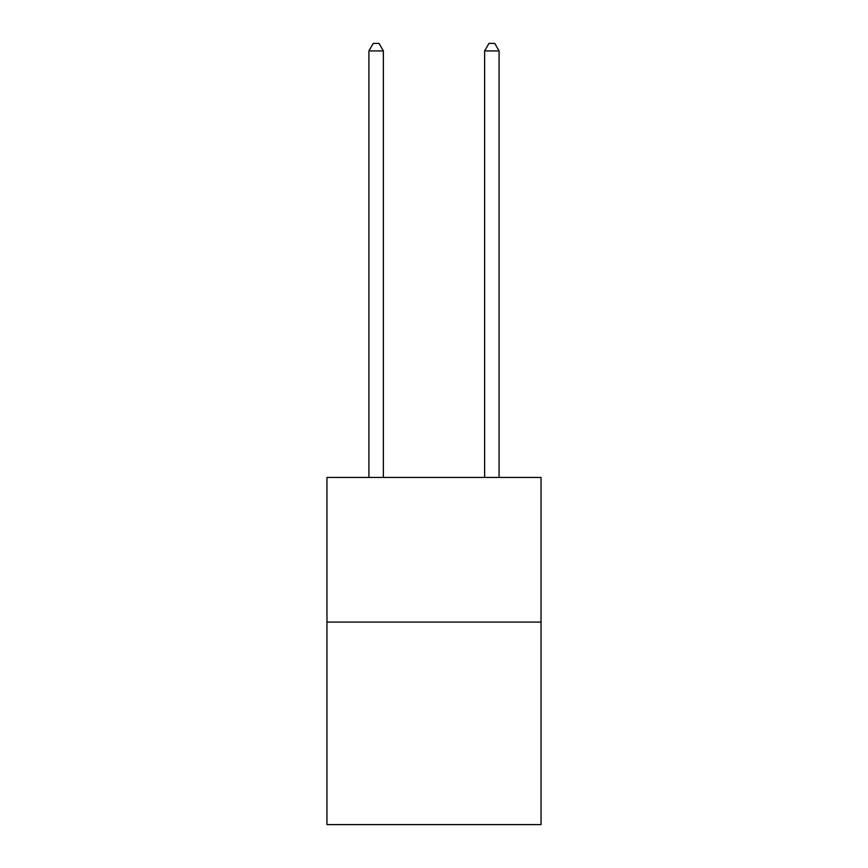 <?xml version="1.0" encoding="UTF-8"?>
<svg xmlns="http://www.w3.org/2000/svg" width="868" height="868" viewBox="0 0 868 868"><rect width="100%" height="100%" fill="white"/><g stroke="black" fill="none" stroke-linecap="round" stroke-linejoin="round"><path stroke-width="1.3" d="M541.035 622.096L541.035 824.6L326.965 824.6L326.965 477.454L541.035 477.454L541.035 622.096L326.965 622.096M383.374 477.454L383.374 50.919L368.911 50.919L368.911 477.454M368.911 50.919L373.251 43.4L379.034 43.4L383.374 50.919M499.089 477.454L499.089 50.919L484.626 50.919L484.626 477.454M484.626 50.919L488.966 43.4L494.749 43.4L499.089 50.919"/></g></svg>

